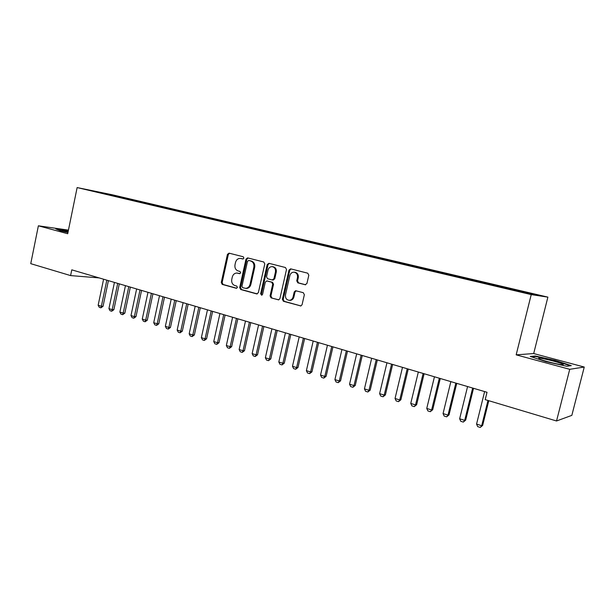 <?xml version="1.0" encoding="UTF-8"?>
<svg xmlns="http://www.w3.org/2000/svg" width="615" height="615" viewBox="0 0 615 615"><rect width="100%" height="100%" fill="white"/><g stroke="black" fill="none" stroke-linecap="round" stroke-linejoin="round"><path stroke-width="0.92" d="M243.917 258.108L243.225 256.755L229.018 253.142L227.442 254.395L221.262 282.485L222.223 284.407L236.245 288.266L237.421 287.428L236.729 286.067L234.899 285.568C232.393 284.561 231.348 282.5 231.77 279.394L232.286 277.042C233.039 274.428 234.592 273.091 236.929 273.037L239.642 273.667L240.665 272.783L239.973 271.438L238.136 270.946C235.622 269.962 234.576 267.909 234.992 264.796L235.514 262.436C236.352 259.638 238.02 258.3 240.534 258.423L242.817 258.984L243.917 258.108M305.094 284.753L306.923 283.492L308.815 275.205L307.731 273.191L290.618 268.84L288.981 270.131L282.385 299.282L283.43 301.289L300.881 305.947L302.08 304.694L304.356 294.716L303.287 292.694L295.6 290.711L294.216 291.994L293.094 296.914C292.563 298.836 291.433 299.966 289.688 300.312C286.613 300.158 285.214 298.337 285.491 294.846L289.842 275.635C290.541 273.298 291.979 272.145 294.139 272.176C296.714 272.814 297.829 274.621 297.483 277.619L296.753 280.84L297.814 282.846L305.501 284.791M569.736 369.315L584.25 367.04L533.689 353.548L516.17 354.847L569.736 369.315L556.537 420.983L485.204 399.635L487.026 392.285L71.778 269.839L70.602 275.589L99.13 277.903M516.17 354.847L531.229 294.608L77.136 187.567L112.161 194.747L547.888 297.13L531.229 294.608M68.434 230.125L38.376 225.805L67.704 233.731L77.136 187.567M38.376 225.805L30.75 263.666L70.602 275.589M264.788 263.943L263.766 261.99L247.591 257.877L245.992 259.138L239.689 287.551L240.68 289.496L256.632 293.893L258.354 292.679L264.788 263.943M268.947 263.312L285.452 267.517L286.505 269.493L279.925 298.606L278.649 299.866L271.1 297.883L270.077 295.9L272.714 284.184L271.676 282.2L266.741 280.924L265.296 282.2L262.574 294.347L261.652 295.223L260.645 293.816L267.202 264.558L268.947 263.312M120.94 197.569L121.047 197.031L100.007 192.733L508.105 288.865L530.153 293.924L537.226 295.008L517.438 290.357L517.161 290.864M121.047 197.031L128.866 198.968L128.42 199.429M131.956 200.183L132.071 199.621L128.866 198.968M132.071 199.621L140.082 201.612L139.636 202.074M143.141 202.827L143.257 202.25L140.082 201.612M143.257 202.25L151.475 204.288L151.029 204.757M154.496 205.525L154.619 204.926L151.475 204.288M154.619 204.926L163.044 207.009L162.606 207.478M166.027 208.254L166.158 207.639L163.044 207.009M166.158 207.639L174.791 209.769L174.353 210.253M177.735 211.03L177.873 210.392L174.791 209.769M177.873 210.392L186.729 212.575L186.291 213.059M189.628 213.851L189.766 213.19L186.729 212.575M189.766 213.19L198.853 215.427L198.414 215.919M201.712 216.695L201.858 216.034L198.853 215.427M201.858 216.034L211.168 218.325L210.737 218.817M213.989 219.586L214.135 218.917L211.168 218.325M214.135 218.917L223.683 221.269L223.337 221.669M226.466 222.522L226.612 221.854L223.683 221.269M226.612 221.854L236.406 224.26L236.06 224.667M239.135 225.513L239.289 224.829L236.406 224.26M239.289 224.829L249.336 227.304L248.99 227.711M252.019 228.542L252.173 227.857L249.336 227.304M252.173 227.857L262.474 230.394L262.136 230.81M265.119 231.632L265.273 230.94L262.474 230.394M265.273 230.94L275.835 233.539L275.505 233.954M278.426 234.769L278.587 234.069L275.835 233.539M278.587 234.069L289.427 236.729L289.088 237.159M291.964 237.951L292.117 237.252L289.427 236.729M292.117 237.252L303.241 239.981L302.911 240.411M305.74 241.134L305.886 240.488L303.241 239.981M305.886 240.488L317.294 243.286L316.963 243.725M319.746 244.378L319.885 243.778L317.294 243.286M319.885 243.778L331.593 246.646L331.262 247.092M333.983 247.73L334.122 247.13L331.593 246.646M334.122 247.13L346.137 250.067L345.815 250.513M348.467 251.143L348.605 250.536L346.137 250.067M348.605 250.536L360.936 253.549L360.613 254.003M363.204 254.61L363.35 253.995L360.936 253.549M363.35 253.995L375.996 257.093L375.68 257.547M378.202 258.139L378.348 257.524L375.996 257.093M378.348 257.524L391.325 260.699L391.017 261.16M393.462 261.736L393.608 261.114L391.325 260.699M393.608 261.114L406.93 264.365L406.623 264.842M408.998 265.396L409.144 264.765L406.93 264.365M409.144 264.765L422.82 268.102L422.497 268.609M424.811 269.116L424.965 268.486L422.82 268.102M424.965 268.486L439.002 271.907L438.672 272.453M440.917 272.906L441.07 272.276L439.002 271.907M441.07 272.276L455.484 275.781L455.138 276.366M457.322 276.773L457.475 276.127L455.484 275.781M457.475 276.127L472.274 279.733L471.92 280.348M474.027 280.717L474.188 280.056L472.274 279.733M474.188 280.056L489.386 283.753L489.033 284.376M491.031 284.768L491.208 284.061L489.386 283.753M491.208 284.061L506.814 287.858L506.468 288.481M508.359 288.912L508.551 288.135L506.814 287.858M508.551 288.135L517.438 290.357M499.803 286.206L499.457 286.828M482.498 282.139L482.145 282.754M465.524 278.141L465.163 278.756M448.858 274.229L448.489 274.828M432.499 270.377L432.122 270.969M416.432 266.603L416.055 267.187M400.657 262.889L400.273 263.466M385.159 259.246L384.775 259.814M369.938 255.663L369.546 256.232M354.986 252.15L354.586 252.704M340.287 248.691L339.887 249.244M325.842 245.293L325.435 245.839M311.644 241.956L311.236 242.495M297.683 238.674L297.276 239.204M283.961 235.445L283.561 235.952M270.469 232.27L270.077 232.754M257.193 229.149L256.816 229.61M244.14 226.082L243.771 226.52M231.294 223.061L230.933 223.476M218.656 220.085L218.31 220.493M206.217 217.164L205.871 217.556M193.979 214.281L193.625 214.673M181.932 211.452L181.579 211.837M170.071 208.662L169.717 209.046M556.537 420.983L571.835 415.371L584.25 367.04M533.689 353.548L547.888 297.13M105.849 193.556L105.795 194.102M117.811 196.37L117.365 196.823M68.303 230.786L55.757 228.857L60.324 230.779L67.95 232.493M535.373 356.008L530.23 356.439L545.843 361.582L566.792 366.271L571.304 365.633L555.514 360.513L535.373 356.008L535.235 356.562M289.411 300.335L290.495 300.366C292.233 300.02 293.37 298.89 293.901 296.976L293.094 296.914M243.14 258.969L240.534 258.423M237.259 273.068L239.95 273.629M229.51 253.265L228.311 254.518L222.138 282.569L223.099 284.484L236.76 288.243M248.068 257.993L246.846 259.253L240.55 287.62L241.541 289.565L257.262 293.901M248.683 260.499L247.499 261.36L241.949 286.329L242.641 287.689L245.7 288.358C247.899 288.143 249.344 286.805 250.036 284.345L253.857 267.202C254.279 264.043 253.211 261.975 250.643 260.998L249.344 260.583M245.716 288.358L246.554 288.435C248.744 288.212 250.19 286.874 250.882 284.422L250.036 284.345M249.536 260.606L251.497 261.114C254.049 262.09 255.117 264.158 254.702 267.302L250.882 284.422M278.803 299.836L271.1 297.883M266.941 280.947L272.507 282.285L273.537 284.261L270.9 295.961L271.93 297.944M269.285 263.397L268.032 264.673L261.483 293.878L261.952 295.146M275.451 271.991C275.797 269.093 274.744 267.31 272.291 266.649C270.146 266.587 268.724 267.725 268.017 270.07L266.518 276.758L267.54 278.726L272.184 279.956L273.936 278.718L275.451 271.991L276.273 272.091C276.619 269.193 275.566 267.417 273.114 266.756L272.291 266.649M273.106 280.063L274.759 278.803L273.936 278.718M276.273 272.091L274.759 278.803M294.139 272.176L294.939 272.276C297.514 272.914 298.629 274.721 298.275 277.703L297.545 280.924L298.606 282.923L305.663 284.776M296.215 290.803L295.016 292.064L293.901 296.976M291.072 268.947L289.788 270.231L283.2 299.336L284.245 301.335L300.935 305.939M555.407 360.928L555.514 360.513M103.589 279.218L98.154 305.248L101.375 306.255L106.826 280.179M103.043 306.324L100.891 307.831L101.375 306.255L103.043 306.324L108.409 280.648M100.891 307.831L99.284 307.323L98.154 305.248M114.436 282.423L108.932 308.63L112.199 309.66L117.719 283.392M113.86 309.714L111.692 311.236L112.199 309.66L113.86 309.714L119.295 283.853M111.692 311.236L110.062 310.721L108.932 308.63M125.445 285.668L119.879 312.066L123.192 313.112L128.781 286.651M124.837 313.158L122.662 314.696L123.192 313.112L124.837 313.158L130.342 287.113M122.662 314.696L121.009 314.173L119.879 312.066M68.173 231.417L62.1 230.579L67.958 232.485M56.918 229.341L68.242 231.086M562.656 364.08C559.535 362.35 541.8 357.938 538.786 358.138L538.702 358.722C541.192 360.229 557.544 364.434 561.956 364.687C563.402 364.795 563.632 364.595 562.656 364.08M553.654 363.173L547.227 361.559M531.575 356.877L535.757 356.516L555.276 360.89L570.313 365.771M136.622 288.965L130.987 315.557L134.354 316.617L140.012 289.965M135.977 316.656L133.801 318.201L134.354 316.617L135.977 316.656L141.558 290.418M133.801 318.201L132.117 317.678L130.987 315.557M147.977 292.31L142.265 319.1L145.686 320.177L151.421 293.324M147.293 320.207L145.109 321.768L145.686 320.177L147.293 320.207L152.943 293.778M145.109 321.768L143.403 321.23L142.265 319.1M159.508 295.707L153.719 322.698L157.194 323.79L162.998 296.738M158.785 323.813L156.587 325.389L157.194 323.79L158.785 323.813L164.505 297.183M156.587 325.389L154.857 324.843L153.719 322.698M171.216 299.159L165.35 326.35L168.879 327.457L174.76 300.212M170.455 327.472L168.249 329.063L168.879 327.457L170.455 327.472L176.251 300.65M168.249 329.063L166.488 328.51L165.35 326.35M183.109 302.672L177.166 330.063L180.749 331.185L186.714 303.733M182.309 331.193L180.095 332.8L180.749 331.185L182.309 331.193L188.182 304.164M180.095 332.8L178.304 332.238L177.166 330.063M195.186 306.232L189.174 333.83L192.81 334.975L198.853 307.308M194.348 334.975L192.126 336.589L192.81 334.975L194.348 334.975L200.298 307.738M192.126 336.589L190.304 336.021L189.174 333.83M207.463 309.852L201.366 337.658L205.056 338.819L211.183 310.952M206.579 338.811L204.349 340.449L205.056 338.819L206.579 338.811L212.613 311.367M204.349 340.449L202.504 339.864L201.366 337.658M219.932 313.527L213.751 341.556L217.51 342.732L223.714 314.642M219.009 342.709L216.764 344.362L217.51 342.732L219.009 342.709L225.121 315.057M216.764 344.362L214.889 343.77L213.751 341.556M232.608 317.263L226.343 345.507L230.156 346.706L236.452 318.401M231.64 346.675L229.387 348.344L230.156 346.706L231.64 346.675L237.836 318.808M229.387 348.344L227.481 347.744L226.343 345.507M245.493 321.061L239.135 349.528L243.017 350.742L249.398 322.214M244.478 350.704L242.218 352.387L243.017 350.742L244.478 350.704L250.759 322.621M242.218 352.387L240.281 351.772L239.135 349.528M258.584 324.928L252.142 353.61L256.086 354.847L262.551 326.096M257.524 354.793L255.256 356.5L256.086 354.847L257.524 354.793L263.889 326.488M255.256 356.5L253.288 355.877L252.142 353.61M271.899 328.848L265.365 357.761L269.378 359.022L275.935 330.04M270.785 358.952L268.509 360.674L269.378 359.022L270.785 358.952L277.242 330.432M268.509 360.674L266.51 360.044L265.365 357.761M285.429 332.846L278.81 361.989L282.885 363.265L289.534 334.053M284.276 363.188L281.985 364.926L282.885 363.265L284.276 363.188L290.826 334.429M281.985 364.926L279.948 364.28L278.81 361.989M299.197 336.905L292.479 366.279L296.63 367.578L303.372 338.135M297.991 367.493L295.692 369.246L296.63 367.578L297.991 367.493L304.633 338.504M295.692 369.246L293.624 368.593L292.479 366.279M313.196 341.033L306.385 370.645L310.606 371.967L317.448 342.286M311.936 371.867L309.629 373.643L310.606 371.967L311.936 371.867L318.678 342.647M309.629 373.643L307.523 372.974L306.385 370.645M327.441 345.23L320.53 375.089L324.82 376.434L331.762 346.506M326.119 376.319L323.813 378.11L324.82 376.434L326.119 376.319L332.961 346.86M323.813 378.11L321.668 377.433L320.53 375.089M341.932 349.505L334.914 379.609L339.28 380.977L346.33 350.796M340.556 380.846L338.235 382.661L339.28 380.977L340.556 380.846L347.49 351.142M338.235 382.661L336.051 381.969L334.914 379.609M356.669 353.848L349.551 384.206L353.994 385.597L361.143 355.17M355.239 385.451L352.91 387.281L353.994 385.597L355.239 385.451L362.281 355.501M352.91 387.281L350.696 386.589L349.551 384.206M371.675 358.276L364.449 388.88L368.969 390.302L376.226 359.614M370.184 390.141L367.847 391.993L368.969 390.302L370.184 390.141L377.333 359.944M367.847 391.993L365.587 391.278L364.449 388.88M386.95 362.773L379.609 393.646L384.214 395.091L391.586 364.142M385.39 394.915L383.045 396.783L384.214 395.091L385.39 394.915L392.647 364.457M383.045 396.783L380.747 396.06L379.609 393.646M402.494 367.363L395.045 398.489L399.727 399.965L407.215 368.754M400.872 399.773L398.52 401.664L399.727 399.965L400.872 399.773L408.245 369.054M398.52 401.664L396.183 400.926L395.045 398.489M418.323 372.029L410.759 403.425L415.525 404.924L423.128 373.443M416.639 404.716L414.272 406.63L415.525 404.924L416.639 404.716L424.119 373.736M414.272 406.63L411.896 405.877L410.759 403.425M434.444 376.78L426.756 408.452L431.615 409.982L439.333 378.225M432.691 409.751L430.316 411.689L431.615 409.982L432.691 409.751L440.286 378.502M430.316 411.689L427.894 410.928L426.756 408.452M450.857 381.623L443.054 413.572L448.004 415.125L455.846 383.091M449.035 414.879L446.659 416.839L448.004 415.125L449.035 414.879L456.753 383.36M446.659 416.839L444.184 416.063L443.054 413.572M467.585 386.551L459.651 418.784L464.694 420.368L472.658 388.05M465.686 420.107L463.295 422.09L464.694 420.368L465.686 420.107L473.527 388.303M463.295 422.09L460.781 421.29L459.651 418.784M484.62 391.578L476.563 424.096L481.699 425.711L487.972 400.465M482.652 425.426L480.254 427.433L481.699 425.711L482.652 425.426L488.787 400.711M480.254 427.433L477.694 426.626L476.563 424.096M241.749 258.615L240.896 258.5M238.512 273.245L237.651 273.152M223.099 284.484L222.223 284.407M222.138 282.569L221.262 282.485M228.311 254.518L227.442 254.395M257.101 293.932L256.632 293.893M241.541 289.565L240.68 289.496M240.55 287.62L239.689 287.551M246.846 259.253L245.992 259.138M254.702 267.302L253.857 267.202M251.497 261.114L250.643 260.998M278.664 299.866L278.157 299.828M270.9 295.961L270.077 295.9M273.537 284.261L272.714 284.184M272.507 282.285L271.676 282.2M267.863 281.055L267.033 280.97M261.483 293.878L260.645 293.816M268.032 264.673L267.202 264.558M298.606 282.923L297.814 282.846M297.545 280.924L296.753 280.84M298.275 277.703L297.483 277.619M295.016 292.064L294.216 291.994M300.82 305.963L300.266 305.924M284.245 301.335L283.43 301.289M283.2 299.336L282.385 299.282M289.788 270.231L288.981 270.131M249.452 260.591L248.598 260.476M246.554 288.435L245.7 288.358M273.291 280.079L272.468 279.994M290.495 300.366L289.688 300.312M62.599 231.032L62.1 230.579M539.909 359.26L538.786 358.138"/></g></svg>
